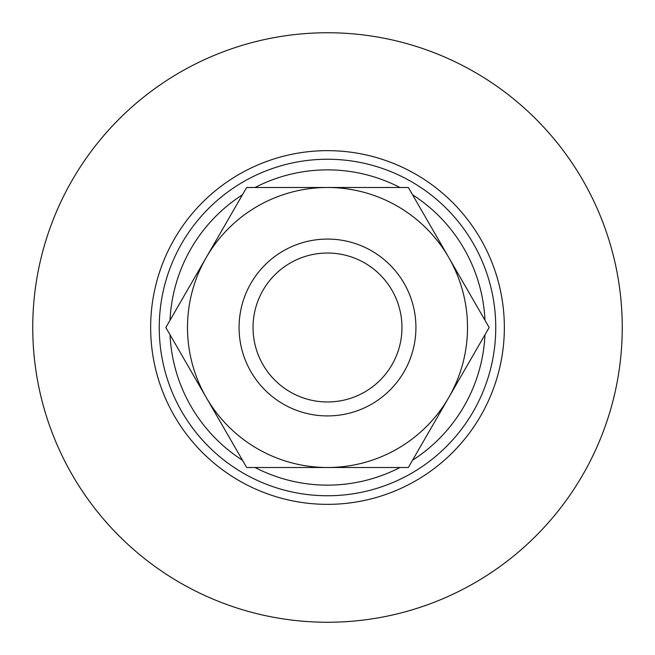 <?xml version="1.0" encoding="UTF-8"?>
<svg xmlns="http://www.w3.org/2000/svg" width="655" height="655" viewBox="0 0 655 655"><rect width="100%" height="100%" fill="white"/><g stroke="black" fill="none" stroke-linecap="round" stroke-linejoin="round"><path stroke-width="0.98" d="M495.753 327.5A168.253 168.253 0 0 0 327.5 159.247A168.253 168.253 0 0 0 159.247 327.5A168.253 168.253 0 0 0 327.5 495.753A168.253 168.253 0 0 0 495.753 327.5M484.97 320.229A157.634 157.634 0 0 0 412.527 194.764M399.935 187.494A157.634 157.634 0 0 0 255.065 187.494M242.473 194.764A157.634 157.634 0 0 0 170.03 320.229M504.35 327.5A176.85 176.85 0 0 0 327.5 150.65A176.85 176.85 0 0 0 150.65 327.5A176.85 176.85 0 0 0 327.5 504.35A176.85 176.85 0 0 0 504.35 327.5M622.25 327.5A294.75 294.75 0 0 0 327.5 32.75A294.75 294.75 0 0 0 32.75 327.5A294.75 294.75 0 0 0 327.5 622.25A294.75 294.75 0 0 0 622.25 327.5M206.251 257.497A140.006 140.006 0 0 0 206.251 397.503L246.665 467.506L408.335 467.506L489.162 327.5L408.335 187.494L246.665 187.494L165.838 327.5L206.251 397.503A140.006 140.006 0 0 0 467.506 327.5A140.006 140.006 0 0 0 206.251 257.497M401.965 327.5A74.465 74.465 0 0 0 327.5 253.035A74.465 74.465 0 0 0 253.035 327.5A74.465 74.465 0 0 0 327.5 401.965A74.465 74.465 0 0 0 401.965 327.5M239.075 327.5A88.425 88.425 0 0 1 327.5 239.075A88.425 88.425 0 0 1 415.925 327.5A88.425 88.425 0 0 1 327.5 415.925A88.425 88.425 0 0 1 239.075 327.5M170.03 334.77A157.634 157.634 0 0 0 242.473 460.236M255.065 467.506A157.634 157.634 0 0 0 399.935 467.506M412.527 460.236A157.634 157.634 0 0 0 484.97 334.77"/></g></svg>
